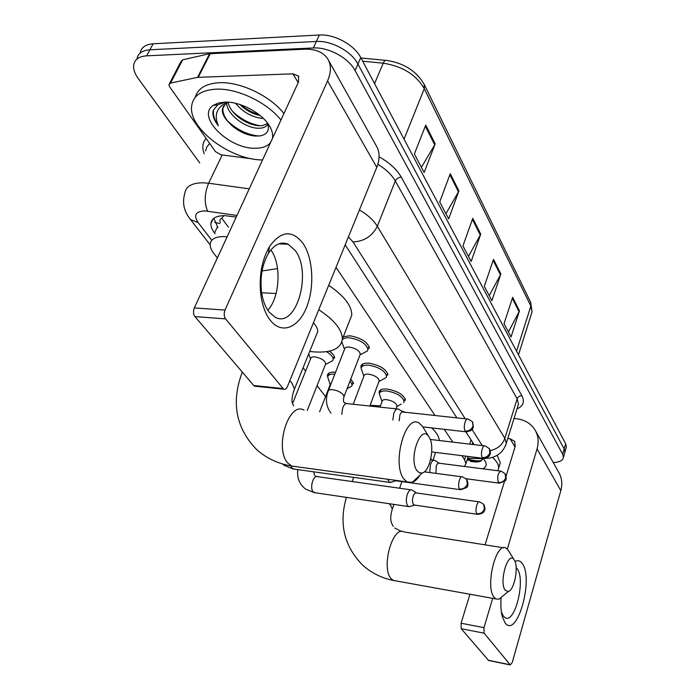 <?xml version="1.0" encoding="UTF-8"?>
<svg xmlns="http://www.w3.org/2000/svg" width="700" height="700" viewBox="0 0 700 700"><rect width="100%" height="100%" fill="white"/><g stroke="black" fill="none" stroke-linecap="round" stroke-linejoin="round"><path stroke-width="1.05" d="M343.289 336.761L349.755 335.764C361.078 337.811 367.623 341.95 369.399 348.171M361.156 368.174L360.868 366.564C361.252 364 363.974 362.88 369.04 363.195C379.969 365.234 386.277 369.145 387.957 374.946M379.382 393.706L379.094 392.158C379.47 389.716 382.174 388.675 387.205 389.043C397.766 391.064 403.856 394.783 405.457 400.199M327.705 376.749L327.434 375.261C327.784 372.916 330.304 371.901 335.011 372.234L335.554 372.286M350.805 378.928L353.553 383.688M329.429 351.155C332.885 353.623 334.618 355.933 334.6 358.085M227.106 236.819L224.175 236.591C215.469 236.504 210.796 239.059 210.157 244.265C210.026 247.065 211.242 250.127 213.824 253.461L217.35 257.985M223.869 215.644L221.795 218.242C219.949 219.039 219.468 220.439 220.36 222.434M464.485 466.471L465.903 463.671L464.59 459.778L461.843 455.665M452.795 442.12L444.246 429.328M435.006 415.494L336.026 267.321M303.074 367.797L305.629 371.079M317.047 385.7L325.544 396.585M236.215 217.07L224.84 215.653C216.239 215.653 211.593 218.286 210.91 223.562C210.744 226.441 211.951 229.591 214.541 233.004L215.084 233.721M217.945 227.596L213.798 218.33M199.736 162.916L138.224 78.522C134.785 73.745 133.263 69.326 133.656 65.284C134.531 59.561 138.862 56.411 146.641 55.834L313.355 47.968C328.422 46.944 348.67 57.986 355.092 70.578L562.669 454.195L563.439 457.258C562.94 460.504 559.545 462.271 553.245 462.56M140.157 53.121C141.181 47.495 145.504 44.38 153.143 43.785L319.331 35.018L316.356 41.475C331.398 40.407 351.566 51.441 357.936 64.059L564.165 448.98L564.926 452.051L564.497 453.565L564.926 452.051L564.165 448.98L357.936 64.059C351.566 51.441 331.398 40.407 316.356 41.475L149.905 49.788L316.356 41.475L313.355 47.968M136.929 59.098C137.909 53.48 142.231 50.374 149.905 49.788C142.231 50.374 137.909 53.48 136.929 59.098M456.855 417.865L345.188 244.843M474.101 444.649L465.815 431.777M319.331 35.018C334.346 33.906 354.445 44.931 360.762 57.584L565.653 443.783L566.405 446.871L565.968 448.394M519.461 310.809L511.044 336.963L504.035 323.697L512.654 297.316L519.461 310.809L519.085 311.701L512.321 298.331M458.92 190.881L448.665 218.881L439.723 201.95L450.258 173.714L458.92 190.881L458.474 191.835L449.855 174.799M435.181 143.841L424.148 172.48L414.382 153.991L425.731 125.116L435.181 143.841L434.7 144.83L425.294 126.219M500.859 273.954L491.89 300.711L484.312 286.361L493.5 259.376L500.859 273.954L500.456 274.864L493.15 260.409M480.742 234.098L471.161 261.476L462.945 245.919L472.771 218.312L480.742 234.098L480.314 235.034L472.395 219.362M468.466 256.375L480.314 235.034M489.221 295.654L500.456 274.864M421.418 167.309L434.7 144.83M445.944 213.736L458.474 191.835M508.41 331.975L519.085 311.701M262.561 159.924C231.201 160.274 188.475 128.8 191.625 106.207C193.043 95.76 201.232 90.072 216.195 89.145C237.335 88.13 267.339 102.532 280.954 120.05M195.256 97.317C197.829 88.375 205.879 83.501 219.398 82.714C240.511 81.638 270.41 96.022 283.938 113.575M270.602 142.494C267.636 146.248 262.675 148.164 255.719 148.242C229.364 149.511 195.694 116.594 213.255 105.385L218.321 103.031L224.866 102.112C240.432 101.395 262.675 113.514 269.745 126.394C272.317 130.883 273.201 134.942 272.414 138.565M223.466 105.91L222.959 107.975C222.451 112.201 224.201 116.812 228.209 121.8L232.129 125.825C239.365 131.819 246.977 135.222 254.993 136.045L259.91 135.923C267.496 134.452 269.981 130.165 267.356 123.078M228.043 102.454C229.32 107.511 232.461 112.157 237.484 116.41C244.37 121.949 251.379 125.046 258.519 125.729L262.614 125.58L267.54 123.506M226.564 103.127C227.176 114.581 244.851 127.619 257.355 128.196C262.701 128.502 266.166 127.138 267.767 124.11M235.576 103.32C242.944 112.122 251.755 117.128 261.993 118.344L263.34 118.388M239.881 104.519L242.734 107.091C248.211 111.457 254.013 114.275 260.146 115.526M228.209 121.8C224.026 117.416 222.066 113.242 222.32 109.27L225.601 103.723L228.716 102.226M225.4 102.104L217.761 104.781L213.246 110.303L212.94 112.009C212.625 116.314 214.445 120.899 218.391 125.773C214.226 116.156 216.134 108.876 224.105 103.924L228.06 102.384M240.678 104.772C246.216 109.314 252.411 112.656 259.262 114.809M232.584 111.422C240.555 118.991 249.664 123.778 259.919 125.773M227.395 120.785C237.046 129.85 247.599 134.925 259.044 136.028M212.94 112.009L213.482 110.906C212.94 115.36 214.576 120.321 218.391 125.773M270.209 320.189C265.44 313.915 262.308 305.436 260.82 294.752C258.842 276.238 261.739 260.19 269.491 246.593C280.998 230.729 292.154 229.644 302.977 243.346C313.276 258.3 314.711 287.831 306.346 307.895C298.148 328.142 281.374 334.652 270.209 320.189M295.26 250.609L288.225 244.256C281.041 241.203 274.435 244.256 268.406 253.435C262.246 264.259 259.945 277.007 261.511 291.672C262.692 300.16 265.178 306.915 268.984 311.946L275.223 317.284C296.152 328.912 312.471 272.869 295.26 250.609M252.21 158.847L221.069 154.822L215.469 151.611L169.645 86.817L168.919 84.665L170.555 83.081L197.566 77.341L209.615 53.708L304.386 49.21C315.262 48.843 322.998 51.992 327.591 58.642C331.328 64.741 331.319 72.17 327.565 80.92L225.006 310.082C223.764 313.477 223.965 316.409 225.593 318.885L194.959 316.592C193.279 314.151 193.069 311.255 194.329 307.912L298.55 81.865L298.533 76.09L292.924 73.832L197.566 77.341M169.487 83.562L181.037 61.425L182.683 59.797L209.615 53.708M328.571 60.41L376.101 145.477C379.838 151.62 380.065 158.909 376.775 167.352L287.402 386.601C286.379 388.868 285.136 389.743 283.692 389.2L225.593 318.885M256.795 385.831L254.572 386.172L253.75 385.516L194.959 316.592M270.882 249.918C281.645 264.451 279.956 297.15 267.811 310.31M417.13 470.881L419.545 472.894L422.284 472.972C430.115 471.179 434.98 446.355 429.328 437.465L428.829 436.678C420.648 423.325 407.995 459.637 417.13 470.881M419.886 475.221C417.515 479.036 414.977 481.416 412.248 482.352L407.164 481.941L404.101 479.229C391.431 464.669 405.265 413.604 418.985 423.001L422.441 426.256L428.951 436.852M318.754 309.697C334.399 320.066 342.265 329.884 342.361 339.132C340.926 348.801 331.441 353.054 313.906 351.89L309.706 351.409M261.669 292.775L276.089 293.51M262.054 270.988L277.559 268.581M316.356 334.95L317.73 331.564C317.809 328.93 316.374 325.999 313.416 322.787M328.676 285.338C344.102 295.759 351.794 305.716 351.759 315.201L349.125 321.912M505.216 590.275L508.279 591.526C514.308 590.319 518.858 567 514.439 560.289L514.141 559.816C508.244 550.043 498.645 582.339 505.216 590.275M503.361 595.586L498.995 599.2L495.968 598.946L494.156 597.327C484.82 586.801 496.125 541.074 506.091 548.188L508.148 550.139L514.194 559.886M370.09 405.335L380.494 405.842M430.859 458.483L431.445 459.952M401.135 410.769L405.186 412.265M431.681 427.892C436.52 432.486 439.058 436.695 439.303 440.519M292.574 403.506L310.616 358.697C310.809 357.324 312.244 356.729 314.912 356.895C321.116 358.085 324.73 360.342 325.754 363.685L325.404 364.569M387.599 479.255L389.602 482.361L391.904 482.029M408.87 482.571L396.121 480.812M326.506 351.689C330.89 354.314 333.113 356.851 333.174 359.31L332.675 360.675L329.752 362.224M319.594 411.836L330.277 384.475L331.328 383.136M330.199 384.668L327.679 376.994C327.994 374.797 330.365 373.852 334.784 374.168L334.828 374.168M416.474 492.949L411.994 489.965C410.226 489.37 408.66 490.84 407.312 494.392C405.921 499.24 406.053 503.055 407.715 505.846L409.15 506.739L410.611 506.301M479.106 501.856L416.553 492.984C415.284 492.555 414.164 493.623 413.192 496.195C412.186 499.704 412.283 502.46 413.473 504.472L414.846 505.111M350.053 380.879L352.17 384.904L351.724 386.155L349.108 387.581M328.422 390.582L344.619 349.064C344.829 347.559 346.377 346.885 349.256 347.051C355.626 348.224 359.319 350.551 360.334 354.025L359.966 354.979M403.104 411.985L398.545 409.124C396.734 408.485 395.159 409.859 393.82 413.245L392.822 420.061M344.523 349.309L341.854 341.994M342.309 339.754C343.499 338.223 345.896 337.575 349.51 337.811C360.132 339.745 366.275 343.621 367.938 349.449L367.395 350.963L364.175 352.686M467.329 419.002L403.27 412.055C401.966 411.591 400.838 412.589 399.866 415.039L399.219 420.779M353.255 404.259L363.93 375.996C364.14 374.561 365.68 373.94 368.541 374.132C374.692 375.296 378.245 377.493 379.207 380.73L378.892 381.579M363.842 376.224L361.139 368.34C361.498 365.942 364.053 364.892 368.804 365.19C379.05 367.106 384.974 370.781 386.558 376.206L386.059 377.589L383.206 379.172M380.012 407.137L382.13 401.371C382.34 399.998 383.863 399.429 386.706 399.648C392.656 400.803 396.086 402.894 397.005 405.912L396.734 406.665L401.109 404.154M439.171 463.199L434.779 460.381C433.16 459.83 431.725 461.213 430.491 464.529L429.73 472.552M382.051 401.581L379.365 393.899C379.715 391.606 382.252 390.635 386.977 390.985C396.882 392.884 402.596 396.366 404.101 401.433L403.655 402.701M500.421 471.074L439.285 463.242C438.113 462.849 437.089 463.846 436.196 466.252L435.969 473.384M514.999 561.479C517.808 559.974 520.231 560.665 522.261 563.561C534.065 578.567 516.95 639.336 505.094 622.869L502.311 616.683C500.981 611.599 500.57 605.378 501.069 598.028M501.375 611.914L503.396 616.175L505.19 617.733C515.148 623.858 525.822 579.451 517.178 568.803L516.154 567.63M514.028 418.451L516.294 418.696C524.562 419.703 530.758 423.369 534.879 429.686C538.309 435.418 539.026 441.822 537.049 448.901L507.299 549.106M535.806 431.331L558.53 472.01C561.872 477.619 562.634 483.831 560.822 490.656L512.295 662.375L510.309 664.947L484.102 633.176L461.221 628.714L461.081 623.236L469.945 594.247M492.677 598.351L483.98 627.655L484.102 633.176M488.635 660.485L461.221 628.714M485.065 544.845L504.516 481.276M506.082 476.166L515.209 446.338L514.605 441.35L510.099 438.743L507.815 438.48M483.289 458.798L485.205 461.265C487.095 464.73 486.194 467.233 482.51 468.781M470.347 461.326C474.784 462.166 478.188 462.149 480.541 461.274L482.764 458.867M492.511 457.354C496.781 461.291 498.829 464.87 498.654 468.09L497.805 470.741M497.192 455.271L500.264 462.866L499.468 465.456M467.11 459.944L477.925 461.869M467.434 458.929C473.077 460.617 477.82 461.186 481.679 460.653M219.835 223.562L214.786 222.46M228.498 227.237L221.786 218.251M471.039 439.898L469.674 444.124M465.771 456.146L464.59 459.778M217.403 226.87L214.541 233.004M236.968 215.442L204.671 210.875C195.58 211.409 193.41 215.32 198.144 222.6L211.785 240.266M189.752 218.593L190.461 219.494C183.951 211.514 182.061 202.843 184.782 193.489C185.719 186.515 191.695 182.936 202.729 182.779L208.617 183.234L222.197 154.971M210.149 244.807L190.461 219.494L198.144 222.6M204.199 153.799C201.898 147.604 202.545 142.476 206.133 138.407M209.72 143.491L206.867 146.843L205.581 150.964M379.094 156.809C389.489 162.662 396.874 169.444 401.249 177.126L521.903 395.789C524.904 401.774 523.267 406.149 516.976 408.922M355.092 70.578L360.762 57.584M146.641 55.834L153.143 43.785M562.669 454.195L565.653 443.783M359.433 209.904C367.675 214.83 373.634 220.29 377.317 226.284L395.299 180.976C391.764 174.808 385.954 169.251 377.86 164.308M207.594 211.138C204.138 202.781 204.479 193.48 208.617 183.234L249.226 188.843M465.238 418.775L353.036 241.955C364.201 241.351 372.295 236.127 377.317 226.284L504.84 438.358L517.142 398.834L395.299 180.976C396.498 178.614 398.484 177.336 401.249 177.126M490.219 450.608C497.508 449.006 502.381 444.92 504.84 438.358L506.301 443.354L505.391 446.075M517.676 406.665L518.499 404.023L517.142 398.834C518.009 396.786 519.593 395.771 521.903 395.789M468.221 456.523L468.991 456.549M482.265 445.62L472.071 429.546M353.036 241.955L348.408 236.932M483.595 458.727L481.005 458.675L479.351 457.826M424.375 84.7L530.6 302.155L530.863 306.101L424.27 88.672L424.235 84.429C416.377 71.015 403.874 63.026 386.741 60.454C385.534 59.771 384.361 60.681 383.233 63.192L362.688 61.206M531.116 314.869L532.061 311.894L530.863 306.101L516.539 351.207M404.049 139.169L424.27 88.672C416.036 74.646 402.351 66.159 383.233 63.192L374.57 83.598M376.775 167.352L327.565 80.92M253.75 385.516L282.887 388.535M298.183 82.67L292.924 73.832M210.324 53.62L198.275 77.263M194.329 307.912L225.006 310.082M182.683 59.797L170.555 83.081M304.036 410.095C288.531 400.899 273.805 449.216 288.172 463.374L291.629 466.034L296.555 466.716M293.291 392.096L294.49 389.034L291.743 382.777L289.817 380.678M503.633 547.803L404.154 531.983C392.726 524.878 380.581 568.444 391.335 578.839L393.418 580.449L396.051 580.93M391.738 510.904L392.324 509.18L390.618 505.304L389.104 503.685M459.567 489.064C463.269 489.204 465.867 487.541 467.355 484.076L466.611 479.316L462.648 476.91C459.909 475.073 457.117 486.01 459.567 489.064L461.029 489.755M290.841 465.903L292.259 468.405L294.394 469.14M476.875 513.782C480.48 513.949 482.991 512.347 484.409 508.961L483.648 504.289L479.824 501.952C477.251 500.211 474.565 510.912 476.875 513.782L478.17 514.413M410.918 489.816L317.748 476.7C313.442 474.294 309.33 488.058 313.241 491.89L315.35 492.774M465.238 431.086C468.948 431.148 471.537 429.485 473.016 426.099L472.448 421.75L468.195 419.09C465.483 417.279 462.866 427.84 465.238 431.086L466.856 431.882M330.995 413.123C326.174 406.726 325.194 399.516 328.064 391.493C328.239 390.066 329.787 389.463 332.692 389.69C337.085 390.355 340.55 391.974 343.105 394.546L344.041 396.602L343.709 397.477M397.233 408.984L347.725 403.672C345.817 403.025 344.164 404.364 342.773 407.662L341.775 414.33M482.335 457.642C485.949 457.73 488.46 456.129 489.869 452.821L489.282 448.543L485.179 445.961C482.633 444.246 480.104 454.597 482.335 457.642L483.77 458.36M498.374 482.536C501.891 482.659 504.324 481.11 505.671 477.873L505.067 473.673L501.095 471.161C497.936 472.71 497.026 476.499 498.374 482.536L499.651 483.201M560.822 490.656L537.049 448.901M488.11 660.222L510.073 664.746M515.008 446.985L510.099 438.743M461.081 623.236L483.98 627.655M472.745 442.54L472.133 444.412M468.239 456.452L465.903 463.671M327.434 375.261L328.002 373.809M379.094 392.158L379.601 390.775M360.868 366.564L361.463 365.006M213.089 218.942L210.91 223.562M563.439 457.258L566.405 446.871M467.67 458.22L481.005 458.675L489.702 458.097C498.155 456.278 503.685 451.36 506.301 443.354L517.615 406.875M530.6 302.155L532.061 311.894L518.472 354.856M360.973 57.978L385.429 60.331M268.336 124.197L269.745 126.394M222.32 109.27L222.959 107.975M225.601 103.723L224.105 103.924M217.761 104.781L213.255 105.385M261.511 291.672L260.82 294.752M268.406 253.435L269.491 246.593M288.225 244.256L278.696 243.88M298.812 76.562L298.533 76.09M254.572 386.172L283.692 389.2M242.287 372.085C231 402.062 235.734 427.849 256.498 449.418C266.131 458.15 277.839 463.689 291.629 466.034L407.164 481.941M422.284 472.972L412.248 482.352M342.361 339.132L351.759 315.201M317.73 331.564L294.49 389.034C289.835 402.115 292.898 403.848 293.676 405.799M346.421 497.367C338.739 523.574 344.094 546.114 362.486 564.97C371.105 572.854 381.412 578.016 393.418 580.449L495.968 598.946M401.467 531.528L394.739 527.984M508.279 591.526L498.995 599.2M353.675 477.374L352.152 481.539M432.976 460.154L435.584 452.41M393.977 504.411L392.324 509.18C389.078 519.785 391.527 523.539 393.286 526.312M401.879 481.609L399.595 488.224M389.602 482.361L293.081 468.956L284.244 465.369L282.476 463.942M310.537 358.899L308.726 353.824M466.935 479.78C468.081 483.096 468.256 485.074 467.46 485.721C468.387 486.92 465.964 488.233 460.189 489.65L409.745 482.694M325.754 363.685L307.256 410.454M325.474 364.49L332.675 360.675M333.174 359.31L334.303 356.431M395.719 480.83L390.25 482.554M461.834 476.805L424.305 471.835M315.402 476.009L316.627 476.525M408.572 506.564L314.178 492.599L305.655 489.116C299.442 484.295 296.817 477.794 297.78 469.604M328.204 375.637L329.297 372.855M483.963 504.744C485.082 508.034 485.284 509.88 484.575 510.291C483.998 510.528 484.969 513.669 477.435 514.316L414.085 504.998M314.58 475.309L313.688 471.817M347.06 388.71L351.724 386.155M352.17 384.904L353.238 382.104M414.505 505.12L409.15 506.739M360.334 354.025L344.041 396.602C343.035 400.225 343.271 402.29 344.733 402.797L346.395 403.506M472.701 422.135L473.331 427.21C472.535 427.63 474.364 430.57 465.955 431.795L422.861 426.895M360.019 354.909L367.395 350.963M367.938 349.449L369.084 346.43M361.69 366.887L362.801 363.965M489.282 448.543C490.525 451.815 490.787 453.67 490.061 454.116C489.449 454.335 490.7 457.389 482.983 458.281L431.734 451.938M379.207 380.73L369.828 406.044M378.928 381.544L386.059 377.589M386.558 376.206L387.642 373.257M484.409 445.874L430.238 439.442M430.553 459.839L433.764 460.25M379.846 392.595L380.896 389.751M505.067 473.673C506.284 476.796 506.529 478.625 505.811 479.159C506.923 480.218 504.639 481.539 498.96 483.114L466.113 478.748M397.005 405.912L395.946 408.844M404.101 401.433L405.125 398.571M501.498 612.78L502.311 616.683M514.867 441.796L514.605 441.35M488.355 660.424L510.309 664.947M484.759 460.574L485.205 461.265M498.654 468.09L500.264 462.866"/></g></svg>
